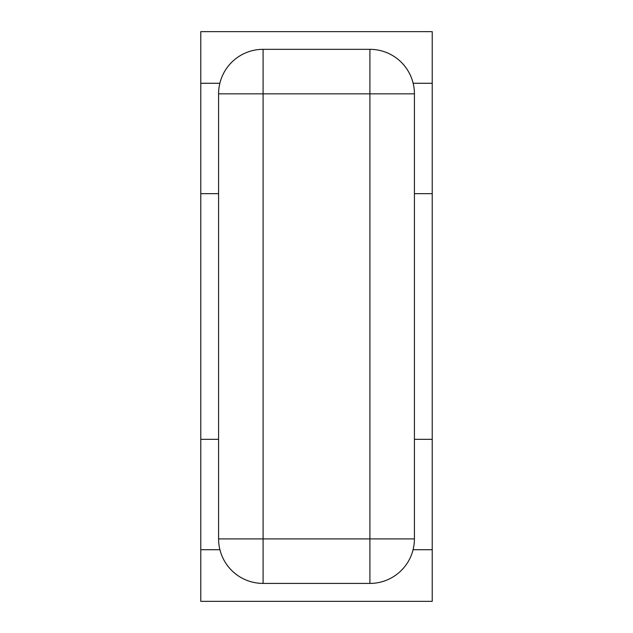 <?xml version="1.0" encoding="UTF-8"?>
<svg xmlns="http://www.w3.org/2000/svg" width="633" height="633" viewBox="0 0 633 633"><rect width="100%" height="100%" fill="white"/><g stroke="black" fill="none" stroke-linecap="round" stroke-linejoin="round"><path stroke-width="0.95" d="M432.22 439.342L414.417 439.342L432.22 439.342L432.22 193.658L414.417 193.658L432.22 193.658L432.22 31.65L200.78 31.65L200.78 83.279L219.849 83.279L200.78 83.279L200.78 601.35L432.22 601.35L432.22 549.721L413.088 549.721L432.22 549.721L432.22 439.342M218.583 439.342L200.78 439.342L218.583 439.342M200.78 193.658L218.583 193.658L200.78 193.658M413.151 83.279L432.22 83.279L413.151 83.279M200.78 549.721L219.912 549.721L200.78 549.721M263.091 583.42L369.909 583.42A44.508 44.508 0 0 0 414.417 538.912L414.417 93.834A44.508 44.508 0 0 0 369.909 49.327L263.091 49.327A44.508 44.508 0 0 0 218.583 93.834L218.583 538.912A44.508 44.508 0 0 0 263.091 583.42L263.091 538.912L369.909 538.912L369.909 93.834L263.091 93.834L263.091 538.912L218.583 538.912M414.417 93.834A44.508 44.508 0 0 0 369.909 49.327L369.909 93.834L414.417 93.834M263.091 49.327A44.508 44.508 0 0 0 218.583 93.834L263.091 93.834L263.091 49.327M414.417 538.912L369.909 538.912L369.909 583.42A44.508 44.508 0 0 0 414.417 538.912"/></g></svg>
